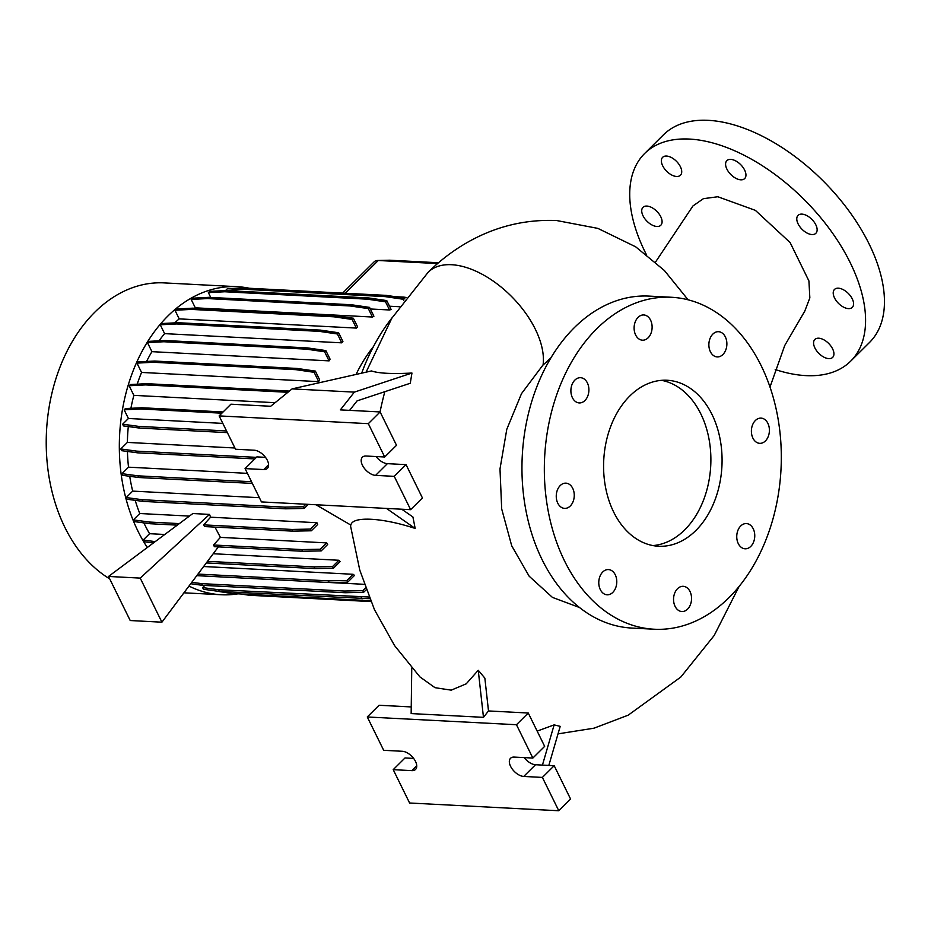 <?xml version="1.0" encoding="UTF-8"?>
<svg xmlns="http://www.w3.org/2000/svg" width="931" height="931" viewBox="0 0 931 931"><rect width="100%" height="100%" fill="white"/><g stroke="black" fill="none" stroke-linecap="round" stroke-linejoin="round"><path stroke-width="1.4" d="M769.995 387.04L784.74 345.494L804.78 311.117L809.842 297.908L808.923 280.953L790.116 242.56L755.367 210.359L717.836 196.744L703.394 198.675L692.932 205.972L655.517 262.065M740.727 525.968A12.627 8.996 93 0 0 737.049 539.864A12.627 8.996 93 0 0 745.103 548.801A12.627 8.996 93 0 0 750.782 546.404A12.627 8.996 93 0 0 754.459 532.509A12.627 8.996 93 0 0 746.418 523.571A12.627 8.996 93 0 0 740.727 525.968M677.524 588.706A12.627 8.996 93 0 0 673.846 602.601A12.627 8.996 93 0 0 681.888 611.539A12.627 8.996 93 0 0 687.567 609.142A12.627 8.996 93 0 0 691.244 595.246A12.627 8.996 93 0 0 683.203 586.309A12.627 8.996 93 0 0 677.524 588.706M602.753 571.971A12.627 8.996 93 0 0 599.075 585.867A12.627 8.996 93 0 0 607.128 594.804A12.627 8.996 93 0 0 612.807 592.395A12.627 8.996 93 0 0 616.485 578.512A12.627 8.996 93 0 0 608.432 569.574A12.627 8.996 93 0 0 602.753 571.971M560.229 485.563A12.627 8.996 93 0 0 556.552 499.447A12.627 8.996 93 0 0 564.605 508.384A12.627 8.996 93 0 0 570.284 505.987A12.627 8.996 93 0 0 573.962 492.103A12.627 8.996 93 0 0 565.92 483.154A12.627 8.996 93 0 0 560.229 485.563M574.869 380.092A12.627 8.996 93 0 0 571.192 393.988A12.627 8.996 93 0 0 579.233 402.925A12.627 8.996 93 0 0 584.924 400.528A12.627 8.996 93 0 0 588.601 386.633A12.627 8.996 93 0 0 580.548 377.695A12.627 8.996 93 0 0 574.869 380.092M638.084 317.355A12.627 8.996 93 0 0 634.407 331.25A12.627 8.996 93 0 0 642.448 340.187A12.627 8.996 93 0 0 648.139 337.79A12.627 8.996 93 0 0 651.816 323.895A12.627 8.996 93 0 0 643.763 314.957A12.627 8.996 93 0 0 638.084 317.355M712.843 334.101A12.627 8.996 93 0 0 709.166 347.985A12.627 8.996 93 0 0 717.219 356.922A12.627 8.996 93 0 0 722.898 354.525A12.627 8.996 93 0 0 726.576 340.641A12.627 8.996 93 0 0 718.523 331.692A12.627 8.996 93 0 0 712.843 334.101M755.367 420.509A12.627 8.996 93 0 0 751.689 434.405A12.627 8.996 93 0 0 759.731 443.342A12.627 8.996 93 0 0 765.422 440.933A12.627 8.996 93 0 0 769.099 427.05A12.627 8.996 93 0 0 761.046 418.112A12.627 8.996 93 0 0 755.367 420.509M643.042 215.817A12.627 6.982 45.2 0 1 643.007 207.31A12.627 6.982 45.2 0 1 651.863 207.601A12.627 6.982 45.2 0 1 660.766 216.737A12.627 6.982 45.2 0 1 660.801 225.244A12.627 6.982 45.2 0 1 651.944 224.953A12.627 6.982 45.2 0 1 643.042 215.817M662.686 165.799A12.627 6.982 45.2 0 1 662.651 157.304A12.627 6.982 45.2 0 1 671.507 157.583A12.627 6.982 45.2 0 1 680.398 166.73A12.627 6.982 45.2 0 1 680.445 175.226A12.627 6.982 45.2 0 1 671.588 174.947A12.627 6.982 45.2 0 1 662.686 165.799M726.913 169.139A12.627 6.982 45.2 0 1 726.867 160.632A12.627 6.982 45.2 0 1 735.723 160.923A12.627 6.982 45.2 0 1 744.625 170.059A12.627 6.982 45.2 0 1 744.672 178.566A12.627 6.982 45.2 0 1 735.816 178.286A12.627 6.982 45.2 0 1 726.913 169.139M798.1 223.871A12.627 6.982 45.2 0 1 798.053 215.375A12.627 6.982 45.2 0 1 806.909 215.655A12.627 6.982 45.2 0 1 815.812 224.79A12.627 6.982 45.2 0 1 815.847 233.297A12.627 6.982 45.2 0 1 806.991 233.018A12.627 6.982 45.2 0 1 798.1 223.871M834.537 297.943A12.627 6.982 45.2 0 1 834.502 289.436A12.627 6.982 45.2 0 1 843.358 289.727A12.627 6.982 45.2 0 1 852.261 298.863A12.627 6.982 45.2 0 1 852.296 307.37A12.627 6.982 45.2 0 1 843.439 307.079A12.627 6.982 45.2 0 1 834.537 297.943M814.893 347.95A12.627 6.982 45.2 0 1 814.858 339.454A12.627 6.982 45.2 0 1 823.714 339.734A12.627 6.982 45.2 0 1 832.617 348.881A12.627 6.982 45.2 0 1 832.651 357.376A12.627 6.982 45.2 0 1 823.795 357.097A12.627 6.982 45.2 0 1 814.893 347.95M550.884 357.911L542.796 365.243L521.511 393.627L506.79 429.296L499.994 468.933L501.693 508.954L511.713 545.81L529.157 576.208L552.455 597.411L579.536 607.524M349.614 410.362L357.085 400.877L410.257 383.269L411.956 373.04C392.056 374.076 378.568 373.378 371.492 370.945L292.09 388.89L270.7 406.265L230.935 404.194L219.134 415.901L368.315 423.663L384.712 456.993L366.069 456.027A11.963 6.61 -134.8 0 0 362.403 457.202A11.963 6.61 -134.8 0 0 362.438 465.267A11.963 6.61 -134.8 0 0 375.589 475.38L394.244 476.346L410.641 509.676L261.46 501.925L245.062 468.596L263.706 469.561A11.963 6.61 -134.8 0 0 267.383 468.374A11.963 6.61 -134.8 0 0 265.742 457.691A11.963 6.61 -134.8 0 0 254.186 450.208L235.543 449.242L219.134 415.901M380.046 411.944A259.144 184.513 -87 0 1 384.829 391.695M316.016 504.765L350.882 525.107C352.174 516.007 382.315 517.555 415.168 528.447L412.922 516.996L401.773 509.222M478.243 670.262L483.468 717.336L488.496 710.947L484.853 678.129L478.243 670.262L466.222 683.831L451.209 690.162L434.986 687.672L419.893 676.884L394.593 645.625L374.471 609.7L359.785 570.144L350.289 524.77M548.836 765.422L560.206 726.355L554.131 724.888L537.152 731.103M629.763 396.047A83.103 59.177 93 0 0 605.569 487.437A83.103 59.177 93 0 0 658.52 546.241A83.103 59.177 93 0 0 695.899 530.449A83.103 59.177 93 0 0 720.094 439.06A83.103 59.177 93 0 0 667.143 380.255A83.103 59.177 93 0 0 629.763 396.047M652.934 545.578A83.103 59.177 93 0 0 684.704 529.867A83.103 59.177 93 0 0 709.562 442.272A83.103 59.177 93 0 0 661.522 380.337M671.449 297.268L649.07 296.105A166.207 118.342 93 0 0 574.311 327.677A166.207 118.342 93 0 0 525.922 510.456A166.207 118.342 93 0 0 631.823 628.064L654.202 629.228A166.207 118.342 93 0 0 728.961 597.655A166.207 118.342 93 0 0 777.35 414.877A166.207 118.342 93 0 0 671.449 297.268A166.207 118.342 93 0 0 596.69 328.841A166.207 118.342 93 0 0 548.301 511.619A166.207 118.342 93 0 0 654.202 629.228M249.368 288.261A154.243 109.823 93 0 0 237.289 286.69L164.182 282.896A154.243 109.823 93 0 0 94.811 312.188A154.243 109.823 93 0 0 46.55 454.409A154.243 109.823 93 0 0 109.707 578.861M237.289 286.69A154.243 109.823 93 0 0 167.906 315.993A154.243 109.823 93 0 0 147.307 547.509M376.101 456.539A11.963 6.61 -134.8 0 0 387.389 463.661L406.044 464.639L422.441 497.969L410.641 509.676M510.584 766.329A11.963 6.61 -134.8 0 0 523.734 776.442L542.389 777.42L558.786 810.75L409.605 802.999L393.208 769.658L411.851 770.635A11.963 6.61 -134.8 0 0 415.529 769.448A11.963 6.61 -134.8 0 0 413.888 758.765A11.963 6.61 -134.8 0 0 402.332 751.282L383.688 750.305L367.28 716.975L516.461 724.725L532.858 758.055L514.215 757.089A11.963 6.61 -134.8 0 0 510.549 758.276A11.963 6.61 -134.8 0 0 510.584 766.329M524.246 757.613A11.963 6.61 -134.8 0 0 535.534 764.735L554.189 765.701L570.587 799.042L558.786 810.75M646.289 254.396A146.26 80.811 45.2 0 1 645.09 252.01A146.26 80.811 45.2 0 1 644.624 153.522A146.26 80.811 45.2 0 1 747.174 156.85A146.26 80.811 45.2 0 1 850.212 262.67A146.26 80.811 45.2 0 1 850.678 361.158A146.26 80.811 45.2 0 1 775.209 369.526M644.624 153.522L663.5 134.797A146.26 80.811 45.2 0 1 766.05 138.114A146.26 80.811 45.2 0 1 869.088 243.934A146.26 80.811 45.2 0 1 869.554 342.422L850.678 361.158M179.218 318.879L174.97 310.244L191.379 309.406L333.985 316.808L352.116 319.449L356.364 328.084L179.218 318.879A142.955 101.782 93 0 0 174.714 322.882M399.329 306.73L389.519 306.218M389.542 309.976A142.955 101.782 -87 0 1 391.16 309.534L386.749 300.585L385.515 301.819L389.542 309.976L370.34 308.987M372.458 317.029A142.955 101.782 -87 0 1 373.913 316.249L369.56 307.393L368.327 308.615L372.458 317.029L195.312 307.824A142.955 101.782 93 0 0 194.498 308.277M356.364 328.084A142.955 101.782 -87 0 1 357.667 327.002L353.349 318.227L352.116 319.449M341.747 342.841A142.955 101.782 -87 0 1 342.911 341.468L338.628 332.763L337.394 333.985L341.747 342.841L164.601 333.635A142.955 101.782 93 0 0 159.015 340.827M329.074 360.867A142.955 101.782 -87 0 1 330.086 359.18L325.838 350.568L324.605 351.79L329.074 360.867L151.916 351.662A142.955 101.782 93 0 0 146.563 361.461M318.705 381.64A142.955 101.782 -87 0 1 319.554 379.627L315.365 371.097L314.131 372.319L318.705 381.64L141.559 372.435A142.955 101.782 93 0 0 137.194 384.177M275.087 402.692L133.855 395.361A142.955 101.782 93 0 0 130.91 408.302M128.292 426.549A142.955 101.782 93 0 0 127.384 442.411L120.762 448.975L121.6 450.674L137.59 452.827L254.803 458.925M234.926 447.997L127.384 442.411M127.442 451.454A142.955 101.782 93 0 0 128.513 467.176L121.961 473.67L122.799 475.357L138.789 477.522L252.359 483.422M247.402 473.355L128.513 467.176M129.723 476.3A142.955 101.782 93 0 0 132.679 491.114L126.209 497.55L127.035 499.237L143.025 501.402L285.631 508.815L304.181 508.442L308.301 504.358M259.388 497.701L132.679 491.114M135.193 500.343A142.955 101.782 93 0 0 139.778 513.516L133.354 519.882L134.192 521.581L150.182 523.734L177.274 525.142M189.412 516.088L139.778 513.516M209.498 514.401L192.833 513.54L108.52 576.452L130.212 620.535L161.913 622.187L140.22 578.104L209.498 514.401L210.592 517.194L203.691 524.875L204.529 526.562L292.788 531.147L311.338 530.786L317.646 524.514A142.955 101.782 -87 0 1 316.924 522.722L210.592 517.194M220.403 537.373L213.548 544.996L301.807 549.581L320.357 549.22L321.183 550.908L327.654 544.484A142.955 101.782 -87 0 1 326.723 542.901L220.403 537.373L214.968 527.109M206.321 562.941L314.887 568.573L333.438 568.213L340.071 561.626A142.955 101.782 -87 0 1 338.907 560.264L213.211 553.736M196.778 575.661L329.167 582.538L347.717 582.166L354.525 575.405A142.955 101.782 -87 0 1 353.128 574.287L203.633 566.525M364.289 584.319L329.76 582.527M373.471 346.565A142.955 101.782 93 0 0 356.061 374.425M143.851 522.885A142.955 101.782 93 0 0 149.565 533.696L143.211 540.015L144.037 541.702L153.394 542.971M164.764 534.487L149.565 533.696M437.558 263.578L378.254 260.494A13.302 7.343 -134.8 0 0 377.66 260.482A13.302 7.343 -134.8 0 0 374.169 261.809L342.631 293.114M218.343 546.893L161.913 622.187M213.548 544.996L214.386 546.683L302.645 551.268L321.183 550.908M411.246 706.932L379.08 705.267L367.28 716.975M393.208 769.658L405.008 757.95L413.62 758.404M554.189 765.701L542.389 777.42M488.496 710.947L528.261 713.018L544.658 746.348L532.858 758.055M528.261 713.018L516.461 724.725M483.468 717.336L411.153 713.577L411.758 668.027M554.131 724.888L542.436 765.096M411.956 373.04L354.35 392.126L340.35 409.884L380.116 411.944L396.513 445.286L384.712 456.993M380.116 411.944L368.315 423.663M354.35 392.126L292.09 388.89M245.062 468.596L256.863 456.888L265.475 457.33M406.044 464.639L394.244 476.346M386.458 508.419L415.168 528.447M389.472 260.226A3.992 2.199 45.2 0 1 389.647 260.214A3.992 2.199 45.2 0 1 389.821 260.214L438.513 262.751M392.16 317.669A186.153 132.539 93 0 0 361.659 373.168M213.56 590.65L231.796 593.513L370.538 600.728M204.773 585.448L202.609 587.589L203.447 589.288L219.437 591.441L369.7 598.703M222.823 423.396L128.42 418.485L122.648 424.21L123.474 425.909L139.475 428.062L227.373 432.636M128.42 418.485L124.149 409.815L140.558 408.965L221.869 413.189M223.103 411.968L141.803 407.743L125.382 408.581L124.149 409.815M133.855 395.361L129.13 385.748L145.539 384.91L287.888 392.3M289.378 391.09L146.784 383.677L130.363 384.526L129.13 385.748M141.559 372.435L136.973 363.113L153.394 362.275L296 369.677L314.131 372.319M315.365 371.097L297.233 368.455L154.627 361.042L138.219 361.891L136.973 363.113M151.916 351.662L147.459 342.585L163.868 341.747L306.474 349.148L324.605 351.79M325.838 350.568L307.707 347.926L165.101 340.513L148.692 341.363L147.459 342.585M164.601 333.635L160.248 324.779L176.669 323.941L319.275 331.355L337.394 333.985M338.628 332.763L320.508 330.121L177.902 322.708L161.482 323.557L160.248 324.779M353.349 318.227L335.23 315.586L192.624 308.173L176.203 309.022L174.97 310.244M195.312 307.824L191.169 299.41L207.59 298.572L350.196 305.973L368.327 308.615M369.56 307.393L351.429 304.751L208.823 297.338L192.403 298.188L191.169 299.41M210.743 297.443L208.369 292.613L224.778 291.764L367.384 299.177L385.515 301.819M386.749 300.585L368.629 297.943L226.024 290.542L209.603 291.38L208.369 292.613M226.291 290.553L242.456 289.192L385.062 296.605L403.193 299.247L403.798 300.469M404.904 298.979L404.426 298.025L386.295 295.383L243.689 287.97L227.28 288.819L226.047 290.041M188.981 586.065A154.243 109.823 93 0 0 221.275 594.746A154.243 109.823 93 0 0 237.975 593.838M140.22 578.104L108.52 576.452M320.357 549.22L326.723 542.901M301.807 549.581L302.645 551.268M203.691 524.875L291.962 529.46L310.5 529.087L316.924 522.722M310.5 529.087L311.338 530.786M291.962 529.46L292.788 531.147M143.211 540.015L155.186 541.633M133.354 519.882L149.356 522.047L179.334 523.606M149.356 522.047L150.182 523.734M395.175 296.675L403.903 297.129L403.193 297.839M403.903 297.129L406.067 297.443M202.609 587.589L218.61 589.754L369.025 597.015M218.61 589.754L219.437 591.441M361.216 597.167L362.043 598.854M207.497 561.346L314.061 566.886L332.6 566.525L338.907 560.264M314.061 566.886L314.887 568.573M332.6 566.525L333.438 568.213M121.961 473.67L137.963 475.834L251.533 481.734M137.963 475.834L138.789 477.522M146.784 383.677L145.539 384.91M192.624 308.173L191.379 309.406M335.23 315.586L333.985 316.808M122.648 424.21L138.638 426.375L139.475 428.062M138.638 426.375L226.536 430.948M141.803 407.743L140.558 408.965M165.101 340.513L163.868 341.747M307.707 347.926L306.474 349.148M226.024 290.542L224.778 291.764M368.629 297.943L367.384 299.177M240.535 593.966L249.415 595.27L370.899 601.577M120.762 448.975L136.764 451.139L256.386 457.354M136.764 451.139L137.59 452.827M154.627 361.042L153.394 362.275M297.233 368.455L296 369.677M208.823 297.338L207.59 298.572M351.429 304.751L350.196 305.973M191.798 582.306L201.608 583.632L344.214 591.045L362.764 590.673L365.557 587.903M190.727 583.737L202.446 585.32L345.052 592.733L363.59 592.36L366.232 589.754M201.608 583.632L202.446 585.32M344.214 591.045L345.052 592.733M362.764 590.673L363.59 592.36M197.966 574.078L328.34 580.851L346.879 580.479L353.128 574.287M328.34 580.851L329.167 582.538M346.879 580.479L347.717 582.166M126.209 497.55L142.199 499.714L284.805 507.127L303.355 506.755L305.892 504.23M142.199 499.714L143.025 501.402M284.805 507.127L285.631 508.815M303.355 506.755L304.181 508.442M243.689 287.97L242.456 289.192M386.295 295.383L385.062 296.605M404.426 298.025L403.193 299.247M177.902 322.708L176.669 323.941M320.508 330.121L319.275 331.355M543.064 364.964A76.458 42.361 -134.6 0 0 543.39 361.03A76.458 42.361 -134.6 0 0 543.239 355.619A76.458 42.361 -134.6 0 0 542.54 350.312A76.458 42.361 -134.6 0 0 451.57 264.718A76.458 42.361 -134.6 0 0 428.179 272.248L428.179 272.248A76.458 42.361 -134.6 0 0 427.899 272.527M387.389 463.661L375.589 475.38M535.534 764.735L523.734 776.442M389.821 260.214L378.254 260.494L345.25 293.253M416.739 765.794L411.851 770.635M268.594 464.72L263.706 469.561M558.018 733.861L593.966 728.193L628.181 715.183L680.84 677.023L714.182 635.501L739.074 586.472M688.114 299.817L664.385 270.502L635.664 246.808L597.865 228.386L556.645 220.531C524.793 219.204 494.78 226.64 466.594 242.851C452.664 250.916 439.851 260.715 428.179 272.248L391.846 318.181L366.081 372.167M389.647 260.214L377.66 260.482M183.931 592.814L221.275 594.746"/></g></svg>
